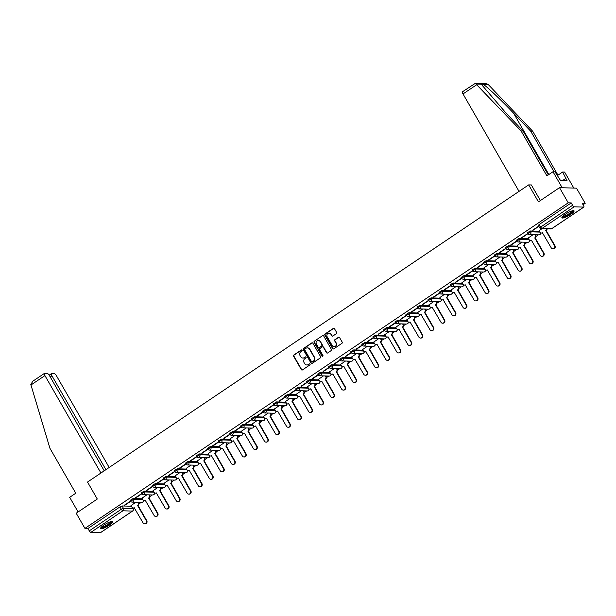 <?xml version="1.0" encoding="UTF-8"?>
<svg xmlns="http://www.w3.org/2000/svg" width="616" height="616" viewBox="0 0 616 616"><rect width="100%" height="100%" fill="white"/><g stroke="black" fill="none" stroke-linecap="round" stroke-linejoin="round"><path stroke-width="0.92" d="M302.033 350.204A0.616 0.57 -88.3 0 0 301.247 350.011L293.87 354.978A0.885 0.816 -88.3 0 0 293.601 356.194L301.34 369.646A0.885 0.816 -88.3 0 0 302.464 369.923L309.84 364.957A0.616 0.57 -88.3 0 0 309.555 363.817A0.616 0.57 -88.3 0 0 309.24 363.91L308.285 364.556A2.818 2.61 -88.3 0 1 304.689 363.656L304.042 362.539A2.818 2.61 -88.3 0 1 304.889 358.651L305.844 358.004A0.616 0.57 -88.3 0 0 305.559 356.864A0.616 0.57 -88.3 0 0 305.243 356.957L304.289 357.603A2.818 2.61 -88.3 0 1 300.693 356.71L300.046 355.586A2.818 2.61 -88.3 0 1 300.893 351.697L301.848 351.058A0.616 0.57 -88.3 0 0 302.033 350.204M301.732 349.95A0.616 0.57 -88.3 0 0 301.586 350.019L294.209 354.985A0.885 0.816 -88.3 0 0 293.947 356.202L301.678 369.654A0.885 0.816 -88.3 0 0 302.179 370.047M309.725 363.848A0.616 0.57 -88.3 0 0 309.579 363.925L308.285 364.556M305.728 356.903A0.616 0.57 -88.3 0 0 305.582 356.972L304.289 357.603M103.965 525.063A7.007 1.463 150.1 0 0 100.531 528.628A7.007 1.463 150.1 0 0 109.255 525.217A7.007 1.463 150.1 0 0 112.682 521.644A7.007 1.463 150.1 0 0 103.965 525.063M565.342 214.26A7.007 1.463 150.1 0 0 561.915 217.833A7.007 1.463 150.1 0 0 570.639 214.414A7.007 1.463 150.1 0 0 574.066 210.849A7.007 1.463 150.1 0 0 565.342 214.26M336.367 333.664A0.885 0.816 -88.3 0 0 336.629 332.447L334.457 328.675A0.885 0.816 -88.3 0 0 333.333 328.39L325.14 333.911A0.885 0.816 -88.3 0 0 324.878 335.127L332.617 348.579A0.885 0.816 -88.3 0 0 333.741 348.864L341.926 343.343A0.885 0.816 -88.3 0 0 342.196 342.126L339.57 337.568A0.885 0.816 -88.3 0 0 338.446 337.291L334.942 339.647A0.885 0.816 -88.3 0 0 334.68 340.864L335.982 343.127A2.356 2.187 -88.3 0 1 334.049 346.731A2.356 2.187 -88.3 0 1 332.263 345.63L327.173 336.767A2.356 2.187 -88.3 0 1 329.098 333.164A2.356 2.187 -88.3 0 1 330.884 334.265L331.731 335.743A0.885 0.816 -88.3 0 0 332.856 336.028L336.367 333.664M84.931 528.389L76.215 513.228L97.29 499.037L87.526 482.051L528.682 184.877L538.446 201.863L559.52 187.664L568.237 202.818L84.931 528.389L87.934 528.474L89.289 530.838L121.329 509.255L123.423 508.323L133.164 508.662L132.709 507.877M312.866 343.212A0.885 0.816 -88.3 0 0 311.742 342.935L303.549 348.456A0.885 0.816 -88.3 0 0 303.288 349.665L311.026 363.124A0.885 0.816 -88.3 0 0 312.15 363.401L320.343 357.888A0.885 0.816 -88.3 0 0 320.605 356.672L312.866 343.212M314.345 341.179L322.538 335.666A0.885 0.816 -88.3 0 1 323.662 335.943L331.4 349.403A0.885 0.816 -88.3 0 1 331.139 350.612L327.627 352.976A0.885 0.816 -88.3 0 1 326.503 352.699L323.369 347.239A0.885 0.816 -88.3 0 0 322.245 346.962L319.92 348.525A0.885 0.816 -88.3 0 0 319.65 349.742L322.923 355.424A0.616 0.57 -88.3 0 1 322.414 356.364A0.616 0.57 -88.3 0 1 321.952 356.079L314.083 342.396A0.885 0.816 -88.3 0 1 314.345 341.179L322.538 335.666M559.52 187.664L576.484 188.165L585.2 203.319L583.075 204.758M138.893 503.965L141.241 502.387M143.551 500.831L143.998 500.523M149.927 496.535L152.268 494.956M154.578 493.401L155.032 493.093M160.961 489.104L163.302 487.525M165.612 485.97L166.066 485.662M171.987 481.673L174.336 480.095M176.646 478.54L177.1 478.232M183.021 474.243L185.37 472.657M187.68 471.101L188.126 470.801M194.055 466.805L196.396 465.226M198.706 463.671L199.16 463.371M205.09 459.374L207.43 457.796M209.74 456.24L210.195 455.932M216.124 451.944L218.464 450.365M220.774 448.81L221.229 448.502M227.15 444.513L229.499 442.935M231.809 441.379L232.263 441.071M238.184 437.083L240.533 435.504M242.843 433.949L243.289 433.641M249.218 429.652L251.559 428.074M253.869 426.511L254.323 426.21M260.252 422.214L262.593 420.636M264.903 419.08L265.357 418.78M271.279 414.784L273.627 413.205M275.937 411.65L276.392 411.349M282.313 407.353L284.661 405.775M286.971 404.219L287.426 403.911M293.347 399.923L295.695 398.344M297.998 396.789L298.452 396.481M304.381 392.492L306.722 390.914M309.032 389.358L309.486 389.05M315.415 385.062L317.756 383.483M320.066 381.92L320.52 381.62M326.442 377.623L328.79 376.045M331.1 374.49L331.554 374.189M337.476 370.193L339.824 368.614M342.134 367.059L342.581 366.759M348.51 362.762L350.851 361.184M353.161 359.629L353.615 359.32M359.544 355.332L361.885 353.753M364.195 352.198L364.649 351.89M370.57 347.901L372.919 346.323M375.229 344.767L375.683 344.46M381.604 340.471L383.953 338.892M386.263 337.337L386.717 337.029M392.638 333.04L394.987 331.454M397.289 329.899L397.743 329.599M403.673 325.602L406.013 324.024M408.323 322.468L408.778 322.168M414.707 318.172L417.047 316.593M419.357 315.038L419.812 314.73M425.733 310.741L428.082 309.163M430.392 307.607L430.846 307.299M436.767 303.311L439.116 301.732M441.426 300.177L441.872 299.869M447.801 295.88L450.142 294.302M452.452 292.746L452.906 292.438M458.835 288.45L461.176 286.863M463.486 285.308L463.94 285.008M469.862 281.012L472.21 279.433M474.52 277.878L474.975 277.577M480.896 273.581L483.244 272.002M485.554 270.447L486.009 270.139M491.93 266.15L494.278 264.572M496.581 263.017L497.035 262.709M502.964 258.72L505.305 257.142M507.615 255.586L508.069 255.278M513.998 251.29L516.339 249.711M518.649 248.156L519.103 247.848M525.024 243.859L527.373 242.273M529.683 240.717L530.137 240.417M536.059 236.421L538.407 234.842M540.717 233.287L541.164 232.987M568.237 202.818L571.24 202.91L572.595 205.267A1.794 0.562 56 0 0 574.15 206.814L583.752 207.099A1.794 0.562 56 0 0 583.883 207.061A1.794 0.562 56 0 0 583.552 205.59L582.197 203.234L585.2 203.319M87.934 528.474L119.974 506.899L122.06 505.959L131.385 506.237M100.654 532.524A1.794 0.562 -124 0 1 100.577 532.632A1.794 0.562 -124 0 1 100.447 532.663L90.845 532.378A1.794 0.562 -124 0 1 89.289 530.838M130.53 501.093L124.494 505.135M141.565 493.662L135.528 497.705M146.924 494.794L142.042 498.152M152.599 486.224L146.562 490.274M157.958 487.364L153.068 490.721M163.633 478.794L157.596 482.836M168.992 479.933L164.102 483.283M174.667 471.363L168.63 475.406M180.026 472.503L175.136 475.852M185.693 463.933L179.656 467.975M191.06 465.072L186.171 468.422M196.727 456.502L190.691 460.545M202.087 457.642L197.197 460.991M207.761 449.072L201.725 453.114M213.121 450.204L208.231 453.561M218.795 441.633L212.759 445.684M224.155 442.773L219.265 446.13M229.822 434.203L223.793 438.245M235.189 435.343L230.299 438.692M240.856 426.773L234.819 430.815M246.215 427.912L241.333 431.262M251.89 419.342L245.853 423.385M257.249 420.482L252.36 423.831M262.924 411.912L256.887 415.954M268.283 413.051L263.394 416.401M273.958 404.481L267.921 408.523M279.317 405.613L274.428 408.97M284.985 397.043L278.948 401.093M290.352 398.182L285.462 401.54M296.019 389.612L289.982 393.655M301.378 390.752L296.488 394.101M307.053 382.182L301.016 386.224M312.412 383.321L307.523 386.671M318.087 374.751L312.05 378.794M323.446 375.891L318.557 379.24M329.113 367.321L323.084 371.363M334.48 368.46L329.591 371.81M340.147 359.89L334.111 363.933M345.507 361.022L340.625 364.379M351.182 352.452L345.145 356.502M356.541 353.592L351.651 356.949M362.216 345.022L356.179 349.064M367.575 346.161L362.685 349.511M373.25 337.591L367.213 341.634M378.609 338.731L373.72 342.08M384.276 330.161L378.239 334.203M389.643 331.3L384.754 334.65M395.31 322.73L389.274 326.773M400.67 323.87L395.788 327.219M406.344 315.3L400.308 319.342M411.704 316.439L406.814 319.789M417.378 307.861L411.342 311.912M422.738 309.001L417.848 312.358M428.405 300.431L422.376 304.473M433.772 301.57L428.882 304.92M439.439 293L433.402 297.043M444.798 294.14L439.916 297.49M450.473 285.57L444.436 289.612M455.832 286.71L450.943 290.059M461.507 278.139L455.47 282.182M466.866 279.279L461.977 282.629M472.541 270.709L466.505 274.751M477.9 271.849L473.011 275.198M483.568 263.278L477.531 267.321M488.935 264.41L484.045 267.767M494.602 255.84L488.565 259.89M499.961 256.98L495.079 260.337M505.636 248.41L499.599 252.452M510.995 249.549L506.106 252.899M516.67 240.979L510.633 245.022M522.029 242.119L517.14 245.468M527.696 233.549L521.667 237.591M533.063 234.688L528.174 238.038M538.731 226.118L532.694 230.161M541.965 228.69L539.208 230.607M527.912 233.734L527.288 232.833L530.26 230.985L539.585 231.262M516.886 241.164L516.262 240.271L519.234 238.423L528.551 238.692M505.852 248.595L505.228 247.701L508.2 245.853L517.517 246.13M494.817 256.025L494.194 255.132L497.166 253.284L506.483 253.561M483.783 263.455L483.16 262.562L486.132 260.714L495.457 260.991M472.757 270.886L472.125 269.993L475.098 268.145L484.422 268.422M461.723 278.324L461.099 277.423L464.071 275.575L473.388 275.853M450.689 285.755L450.065 284.861L453.037 283.014L462.354 283.283M439.655 293.185L439.031 292.292L442.003 290.444L451.328 290.721M428.62 300.616L427.997 299.723L430.969 297.875L440.294 298.152M417.594 308.046L416.97 307.153L419.935 305.305L429.26 305.582M406.56 315.477L405.936 314.584L408.908 312.736L418.226 313.013M395.526 322.915L394.902 322.014L397.874 320.166L407.191 320.443M384.492 330.345L383.868 329.452L386.84 327.604L396.165 327.874M373.465 337.776L372.834 336.883L375.806 335.035L385.131 335.312M362.431 345.206L361.808 344.313L364.78 342.465L374.097 342.742M351.397 352.637L350.774 351.744L353.746 349.896L363.063 350.173M340.363 360.067L339.739 359.174L342.712 357.326L352.036 357.603M329.329 367.506L328.705 366.605L331.678 364.757L341.002 365.034M318.303 374.936L317.679 374.043L320.643 372.187L329.968 372.464M307.269 382.367L306.645 381.473L309.617 379.625L318.934 379.903M296.234 389.797L295.611 388.904L298.583 387.056L307.9 387.333M285.2 397.228L284.577 396.334L287.549 394.486L296.874 394.764M274.174 404.658L273.543 403.765L276.515 401.917L285.839 402.194M263.14 412.096L262.516 411.195L265.488 409.347L274.805 409.625M252.106 419.527L251.482 418.626L254.454 416.778L263.771 417.055M241.072 426.957L240.448 426.064L243.42 424.216L252.737 424.486M230.037 434.388L229.414 433.495L232.386 431.647L241.711 431.924M219.011 441.818L218.38 440.925L221.352 439.077L230.677 439.354M207.977 449.249L207.353 448.356L210.325 446.508L219.643 446.785M196.943 456.687L196.319 455.786L199.291 453.938L208.608 454.215M185.909 464.118L185.285 463.217L188.257 461.369L197.582 461.646M174.882 471.548L174.251 470.655L177.223 468.807L186.548 469.076M163.848 478.978L163.225 478.085L166.197 476.237L175.514 476.515M152.814 486.409L152.191 485.516L155.163 483.668L164.48 483.945M141.78 493.84L141.156 492.946L144.129 491.098L153.446 491.375M130.746 501.27L130.122 500.377L133.095 498.529L142.419 498.806M528.682 184.877L531.446 184.962M135.897 502.233L131.008 505.582M124.648 505.39L130.677 501.332M571.24 202.91L539.2 224.486L538.322 225.402L539.678 227.766L572.595 205.267M135.682 497.959L141.711 493.901M146.708 490.528L152.745 486.463M157.742 483.098L163.771 479.032M168.776 475.668L174.805 471.602M179.81 468.237L185.839 464.171M190.837 460.799L196.874 456.741M201.871 453.368L207.9 449.31M212.905 445.938L218.934 441.872M223.939 438.507L229.968 434.442M234.973 431.077L241.002 427.011M246 423.646L252.036 419.581M257.034 416.208L263.063 412.15M268.068 408.778L274.097 404.72M279.102 401.347L285.131 397.282M290.128 393.917L296.165 389.851M301.162 386.486L307.192 382.421M312.197 379.056L318.226 374.99M323.231 371.617L329.26 367.56M334.265 364.187L340.294 360.129M345.291 356.756L351.328 352.699M356.325 349.326L362.354 345.26M367.359 341.895L373.388 337.83M378.393 334.465L384.423 330.399M389.42 327.027L395.457 322.969M400.454 319.596L406.483 315.538M411.488 312.166L417.517 308.108M422.522 304.735L428.551 300.67M433.556 297.305L439.585 293.239M444.583 289.874L450.619 285.809M455.617 282.444L461.646 278.378M466.651 275.005L472.68 270.948M477.685 267.575L483.714 263.517M488.711 260.145L494.748 256.079M499.745 252.714L505.775 248.648M510.78 245.284L516.809 241.218M521.814 237.853L527.843 233.787M532.848 230.415L538.869 226.357M302.995 358.027A2.818 2.61 -88.3 0 0 304.627 357.611M306.999 364.98A2.818 2.61 -88.3 0 0 308.624 364.564M312.366 342.827A0.885 0.816 -88.3 0 0 312.081 342.943L303.888 348.464A0.885 0.816 -88.3 0 0 303.626 349.68L311.365 363.132A0.885 0.816 -88.3 0 0 311.865 363.525M304.92 348.987A0.616 0.57 -88.3 0 0 304.735 349.834L311.527 361.646A0.616 0.57 -88.3 0 0 312.312 361.846L313.321 361.168A2.818 2.61 -88.3 0 0 314.16 357.28L309.525 349.203A2.818 2.61 -88.3 0 0 305.921 348.31L304.92 348.987M312.166 361.915A0.616 0.57 -88.3 0 0 312.651 361.854L312.312 361.846M307.553 347.894A2.818 2.61 -88.3 0 1 309.863 349.21L314.507 357.288A2.818 2.61 -88.3 0 1 313.66 361.176L312.651 361.854M322.869 346.846A0.885 0.816 -88.3 0 1 323.708 347.247L326.842 352.706A0.885 0.816 -88.3 0 0 327.342 353.099M314.684 341.195A0.885 0.816 -88.3 0 0 314.422 342.404L322.291 356.087A0.616 0.57 -88.3 0 0 322.584 356.341M320.112 341.58A2.356 2.187 -88.3 0 0 316.362 341.657A2.356 2.187 -88.3 0 0 316.401 344.082L318.195 347.201A0.885 0.816 -88.3 0 0 319.319 347.478L321.644 345.915A0.885 0.816 -88.3 0 0 321.906 344.698L320.451 341.587A2.356 2.187 -88.3 0 0 318.495 340.479M319.034 347.601A0.885 0.816 -88.3 0 0 319.658 347.486L319.319 347.478M320.451 341.587L322.245 344.706A0.885 0.816 -88.3 0 1 321.983 345.923L319.658 347.486M329.267 333.171A2.356 2.187 -88.3 0 1 331.223 334.28L332.07 335.751A0.885 0.816 -88.3 0 0 332.571 336.144M334.219 346.731A2.356 2.187 -88.3 0 0 336.321 343.135L335.982 343.127M339.07 337.175A0.885 0.816 -88.3 0 0 338.785 337.298L335.281 339.662A0.885 0.816 -88.3 0 0 335.019 340.871L336.321 343.135M333.957 328.282A0.885 0.816 -88.3 0 0 333.672 328.405L325.479 333.918A0.885 0.816 -88.3 0 0 325.217 335.135L332.956 348.594A0.885 0.816 -88.3 0 0 333.456 348.979M138.284 502.302L138.646 502.925A1.794 1.663 91.7 0 1 138.107 505.405L137.668 505.39A1.794 1.663 -88.3 0 0 138.207 502.918L137.845 502.286M130.985 505.536L131.909 507.153A1.794 1.663 -88.3 0 0 134.203 507.723L143.066 522.884A2.064 1.91 -88.3 0 0 146.346 522.815A2.064 1.91 -88.3 0 0 146.315 520.697L137.561 505.459M137.999 505.474L146.762 520.705A2.064 1.91 91.7 0 1 145.076 523.87L144.629 523.854M134.427 507.861A1.794 1.663 91.7 0 1 133.71 508.007L133.272 508M149.318 494.871L149.68 495.495A1.794 1.663 91.7 0 1 149.141 497.974L148.702 497.959A1.794 1.663 -88.3 0 0 149.241 495.48L148.88 494.856M142.011 498.105L142.943 499.722A1.794 1.663 -88.3 0 0 145.237 500.292L154.1 515.453A2.064 1.91 -88.3 0 0 157.38 515.384A2.064 1.91 -88.3 0 0 157.35 513.259L148.595 498.028M149.034 498.044L157.796 513.274A2.064 1.91 91.7 0 1 156.102 516.439L155.663 516.424M145.461 500.431A1.794 1.663 91.7 0 1 144.745 500.577L144.306 500.569M160.352 487.433L160.714 488.065A1.794 1.663 91.7 0 1 160.175 490.544L159.729 490.528A1.794 1.663 -88.3 0 0 160.268 488.049L159.906 487.425M153.045 490.675L153.977 492.292A1.794 1.663 -88.3 0 0 156.264 492.862L165.134 508.023A2.064 1.91 -88.3 0 0 168.414 507.954A2.064 1.91 -88.3 0 0 168.384 505.828L159.629 490.598M160.068 490.613L168.822 505.844A2.064 1.91 91.7 0 1 167.136 509.001L166.697 508.993M156.495 493A1.794 1.663 91.7 0 1 155.779 493.147L155.34 493.131M104.212 470.817L49.534 375.729A2.695 0.847 56 0 0 47.201 373.411L44.622 373.335A2.695 0.847 56 0 0 44.429 373.388A2.695 0.847 56 0 0 44.922 375.591L30.962 385L30.8 384.369L32.848 381.273M30.962 385L49.927 448.286L75.768 493.224L69.685 497.32L78.101 511.958M109.186 467.459L56.557 375.937A2.695 0.847 56 0 0 54.223 373.619L51.644 373.542A2.695 0.847 56 0 0 51.451 373.596A2.695 0.847 56 0 0 51.944 375.798L50.235 376.954M105.914 469.662L51.944 375.798M100.939 473.019L44.922 375.591M554.038 171.779L530.707 131.2L532.709 131.262L488.149 84.423L486.055 83.653L475.329 83.337L521.067 130.915L523.069 130.977L548.325 174.89M530.707 131.2L513.575 113.182C501.516 100.393 486.347 86.009 483.098 84.276L481.62 84.23L482.089 85.224L505.944 112.959L523.069 130.977M521.067 130.915L546.908 175.845L552.991 171.749L554.993 171.81L560.529 180.511L567.074 180.704L562.624 172.033L557.218 175.683M562.624 172.033L564.626 172.095L573.819 188.088L562.185 187.741L552.991 171.749M532.709 131.262L557.957 175.175M519.042 191.376L463.016 93.948A2.695 0.847 -124 0 1 462.531 91.746L475.329 83.337M540.401 200.539L531.346 184.954M565.758 178.417L562.57 180.565M111.496 521.482A6.068 1.27 -29.9 0 1 107.8 525.078A6.068 1.27 -29.9 0 1 101.486 527.743A6.068 1.27 -29.9 0 1 100.986 527.519M101.386 527.096A5.613 1.17 150.1 0 0 101.617 527.127A5.613 1.17 150.1 0 0 106.93 524.986A5.613 1.17 150.1 0 0 110.926 521.606M100.547 528.197A6.961 1.455 150.1 0 0 100.778 528.22A6.961 1.455 150.1 0 0 107.276 525.617A6.961 1.455 150.1 0 0 112.297 521.436M572.88 210.68A6.068 1.27 -29.9 0 1 569.184 214.283A6.068 1.27 -29.9 0 1 562.862 216.947A6.068 1.27 -29.9 0 1 562.37 216.724M562.77 216.293A5.613 1.17 150.1 0 0 563.001 216.324A5.613 1.17 150.1 0 0 568.314 214.191A5.613 1.17 150.1 0 0 572.31 210.811M561.931 217.394A6.961 1.455 150.1 0 0 562.162 217.425A6.961 1.455 150.1 0 0 568.66 214.822A6.961 1.455 150.1 0 0 573.681 210.641M171.379 480.003L171.741 480.634A1.794 1.663 91.7 0 1 171.202 483.106L170.763 483.098A1.794 1.663 -88.3 0 0 171.302 480.619L170.94 479.995M164.079 483.244L165.011 484.861A1.794 1.663 -88.3 0 0 167.298 485.431L176.161 500.592A2.064 1.91 -88.3 0 0 179.449 500.523A2.064 1.91 -88.3 0 0 179.418 498.398L170.655 483.167M171.102 483.183L179.857 498.413A2.064 1.91 91.7 0 1 178.17 501.57L177.731 501.563M167.521 485.562A1.794 1.663 91.7 0 1 166.813 485.716L166.366 485.701M182.413 472.572L182.775 473.203A1.794 1.663 91.7 0 1 182.236 475.675L181.797 475.668A1.794 1.663 -88.3 0 0 182.336 473.188L181.974 472.557M175.113 475.814L176.037 477.431A1.794 1.663 -88.3 0 0 178.332 478.001L187.195 493.154A2.064 1.91 -88.3 0 0 190.475 493.085A2.064 1.91 -88.3 0 0 190.452 490.967L181.689 475.737M182.128 475.745L190.891 490.983A2.064 1.91 91.7 0 1 189.204 494.14L188.758 494.124M178.555 478.132A1.794 1.663 91.7 0 1 177.847 478.286L177.4 478.27M193.447 465.142L193.809 465.765A1.794 1.663 91.7 0 1 193.27 468.245L192.831 468.229A1.794 1.663 -88.3 0 0 193.37 465.758L193.008 465.126M186.148 468.383L187.071 469.993A1.794 1.663 -88.3 0 0 189.366 470.57L198.229 485.724A2.064 1.91 -88.3 0 0 201.509 485.654A2.064 1.91 -88.3 0 0 201.478 483.537L192.723 468.306M193.162 468.314L201.925 483.545A2.064 1.91 91.7 0 1 200.231 486.709L199.792 486.694M189.589 470.701A1.794 1.663 91.7 0 1 188.873 470.855L188.434 470.84M204.481 457.711L204.843 458.335A1.794 1.663 91.7 0 1 204.304 460.814L203.858 460.799A1.794 1.663 -88.3 0 0 204.397 458.327L204.042 457.696M197.174 460.945L198.106 462.562A1.794 1.663 -88.3 0 0 200.393 463.132L209.263 478.293A2.064 1.91 -88.3 0 0 212.543 478.224A2.064 1.91 -88.3 0 0 212.512 476.106L203.757 460.868M204.196 460.883L212.951 476.114A2.064 1.91 91.7 0 1 211.265 479.279L210.826 479.263M200.624 463.27A1.794 1.663 91.7 0 1 199.907 463.417L199.469 463.409M215.515 450.281L215.87 450.904A1.794 1.663 91.7 0 1 215.338 453.384L214.892 453.368A1.794 1.663 -88.3 0 0 215.431 450.889L215.069 450.265M208.208 453.515L209.14 455.132A1.794 1.663 -88.3 0 0 211.427 455.701L220.289 470.863A2.064 1.91 -88.3 0 0 223.577 470.793A2.064 1.91 -88.3 0 0 223.546 468.668L214.784 453.438M215.23 453.453L223.985 468.684A2.064 1.91 91.7 0 1 222.299 471.848L221.86 471.833M211.65 455.84A1.794 1.663 91.7 0 1 210.941 455.986L210.503 455.979M226.542 442.842L226.904 443.474A1.794 1.663 91.7 0 1 226.365 445.953L225.926 445.938A1.794 1.663 -88.3 0 0 226.465 443.458L226.103 442.835M219.242 446.084L220.174 447.701A1.794 1.663 -88.3 0 0 222.461 448.271L231.323 463.432A2.064 1.91 -88.3 0 0 234.611 463.363A2.064 1.91 -88.3 0 0 234.581 461.238L225.818 446.007M226.265 446.023L235.019 461.253A2.064 1.91 91.7 0 1 233.333 464.41L232.894 464.402M222.684 448.41A1.794 1.663 91.7 0 1 221.976 448.556L221.529 448.54M237.576 435.412L237.938 436.043A1.794 1.663 91.7 0 1 237.399 438.515L236.96 438.507A1.794 1.663 -88.3 0 0 237.499 436.028L237.137 435.404M230.276 438.654L231.2 440.271A1.794 1.663 -88.3 0 0 233.495 440.84L242.358 456.002A2.064 1.91 -88.3 0 0 245.638 455.932A2.064 1.91 -88.3 0 0 245.607 453.807L236.852 438.577M237.291 438.592L246.054 453.823A2.064 1.91 91.7 0 1 244.367 456.98L243.921 456.972M233.718 440.971A1.794 1.663 91.7 0 1 233.002 441.125L232.563 441.11M248.61 427.981L248.972 428.613A1.794 1.663 91.7 0 1 248.433 431.085L247.994 431.077A1.794 1.663 -88.3 0 0 248.533 428.597L248.171 427.966M241.303 431.223L242.234 432.84A1.794 1.663 -88.3 0 0 244.529 433.41L253.392 448.563A2.064 1.91 -88.3 0 0 256.672 448.494A2.064 1.91 -88.3 0 0 256.641 446.377L247.886 431.146M248.325 431.162L257.088 446.392A2.064 1.91 91.7 0 1 255.394 449.549L254.955 449.534M244.752 433.541A1.794 1.663 91.7 0 1 244.036 433.695L243.597 433.679M259.644 420.551L260.006 421.182A1.794 1.663 91.7 0 1 259.467 423.654L259.02 423.639A1.794 1.663 -88.3 0 0 259.559 421.167L259.197 420.536M252.337 423.793L253.268 425.402A1.794 1.663 -88.3 0 0 255.555 425.979L264.426 441.133A2.064 1.91 -88.3 0 0 267.706 441.064A2.064 1.91 -88.3 0 0 267.675 438.946L258.92 423.716M259.359 423.723L268.114 438.954A2.064 1.91 91.7 0 1 266.428 442.119L265.989 442.103M255.786 426.11A1.794 1.663 91.7 0 1 255.07 426.264L254.631 426.249M270.678 413.12L271.032 413.744A1.794 1.663 91.7 0 1 270.493 416.224L270.054 416.208A1.794 1.663 -88.3 0 0 270.593 413.736L270.231 413.105M263.371 416.354L264.303 417.971A1.794 1.663 -88.3 0 0 266.589 418.541L275.452 433.702A2.064 1.91 -88.3 0 0 278.74 433.633A2.064 1.91 -88.3 0 0 278.709 431.516L269.947 416.277M270.393 416.293L279.148 431.523A2.064 1.91 91.7 0 1 277.462 434.688L277.023 434.673M266.813 418.68A1.794 1.663 91.7 0 1 266.104 418.826L265.658 418.818M281.704 405.69L282.066 406.314A1.794 1.663 91.7 0 1 281.527 408.793L281.089 408.778A1.794 1.663 -88.3 0 0 281.627 406.306L281.266 405.675M274.405 408.924L275.329 410.541A1.794 1.663 -88.3 0 0 277.624 411.111L286.486 426.272A2.064 1.91 -88.3 0 0 289.766 426.203A2.064 1.91 -88.3 0 0 289.743 424.077L280.981 408.847M281.42 408.862L290.182 424.093A2.064 1.91 91.7 0 1 288.496 427.258L288.049 427.242M277.847 411.249A1.794 1.663 91.7 0 1 277.138 411.396L276.692 411.388M292.739 398.252L293.101 398.883A1.794 1.663 91.7 0 1 292.562 401.363L292.123 401.347A1.794 1.663 -88.3 0 0 292.662 398.868L292.3 398.244M285.439 401.493L286.363 403.11A1.794 1.663 -88.3 0 0 288.658 403.68L297.52 418.842A2.064 1.91 -88.3 0 0 300.8 418.772A2.064 1.91 -88.3 0 0 300.77 416.647L292.015 401.416M292.454 401.432L301.216 416.662A2.064 1.91 91.7 0 1 299.522 419.819L299.083 419.812M288.881 403.819A1.794 1.663 91.7 0 1 288.165 403.965L287.726 403.95M303.773 390.821L304.135 391.453A1.794 1.663 91.7 0 1 303.596 393.924L303.157 393.917A1.794 1.663 -88.3 0 0 303.688 391.437L303.334 390.814M296.465 394.063L297.397 395.68A1.794 1.663 -88.3 0 0 299.684 396.25L308.554 411.411A2.064 1.91 -88.3 0 0 311.835 411.342A2.064 1.91 -88.3 0 0 311.804 409.217L303.049 393.986M303.488 394.001L312.243 409.232A2.064 1.91 91.7 0 1 310.556 412.389L310.118 412.381M299.915 396.388A1.794 1.663 91.7 0 1 299.199 396.535L298.76 396.519M314.807 383.391L315.169 384.022A1.794 1.663 91.7 0 1 314.63 386.494L314.183 386.486A1.794 1.663 -88.3 0 0 314.722 384.007L314.36 383.375M307.5 386.632L308.431 388.249A1.794 1.663 -88.3 0 0 310.718 388.819L319.581 403.981A2.064 1.91 -88.3 0 0 322.869 403.903A2.064 1.91 -88.3 0 0 322.838 401.786L314.083 386.555M314.522 386.571L323.277 401.801A2.064 1.91 91.7 0 1 321.59 404.958L321.152 404.943M310.949 388.95A1.794 1.663 91.7 0 1 310.233 389.104L309.794 389.089M325.833 375.96L326.195 376.592A1.794 1.663 91.7 0 1 325.656 379.063L325.217 379.048A1.794 1.663 -88.3 0 0 325.756 376.576L325.394 375.945M318.534 379.202L319.465 380.811A1.794 1.663 -88.3 0 0 321.752 381.389L330.615 396.542A2.064 1.91 -88.3 0 0 333.903 396.473A2.064 1.91 -88.3 0 0 333.872 394.356L325.109 379.125M325.556 379.133L334.311 394.363A2.064 1.91 91.7 0 1 332.625 397.528L332.186 397.512M321.976 381.52A1.794 1.663 91.7 0 1 321.267 381.674L320.82 381.658M336.867 368.53L337.229 369.153A1.794 1.663 91.7 0 1 336.69 371.633L336.251 371.617A1.794 1.663 -88.3 0 0 336.79 369.146L336.428 368.514M329.568 371.764L330.492 373.381A1.794 1.663 -88.3 0 0 332.786 373.95L341.649 389.112A2.064 1.91 -88.3 0 0 344.929 389.043A2.064 1.91 -88.3 0 0 344.906 386.925L336.144 371.694M336.582 371.702L345.345 386.933A2.064 1.91 91.7 0 1 343.659 390.097L343.212 390.082M333.01 374.089A1.794 1.663 91.7 0 1 332.293 374.243L331.855 374.228M347.901 361.099L348.263 361.723A1.794 1.663 91.7 0 1 347.724 364.202L347.285 364.187A1.794 1.663 -88.3 0 0 347.824 361.715L347.463 361.084M340.594 364.333L341.526 365.95A1.794 1.663 -88.3 0 0 343.82 366.52L352.683 381.681A2.064 1.91 -88.3 0 0 355.963 381.612A2.064 1.91 -88.3 0 0 355.933 379.487L347.178 364.256M347.616 364.272L356.379 379.502A2.064 1.91 91.7 0 1 354.685 382.667L354.246 382.651M344.044 366.659A1.794 1.663 91.7 0 1 343.328 366.805L342.889 366.797M358.935 353.669L359.297 354.292A1.794 1.663 91.7 0 1 358.758 356.772L358.312 356.756A1.794 1.663 -88.3 0 0 358.851 354.277L358.489 353.653M351.628 356.903L352.56 358.52A1.794 1.663 -88.3 0 0 354.847 359.09L363.717 374.251A2.064 1.91 -88.3 0 0 366.997 374.182A2.064 1.91 -88.3 0 0 366.967 372.056L358.212 356.826M358.651 356.841L367.406 372.072A2.064 1.91 91.7 0 1 365.719 375.229L365.28 375.221M355.078 359.228A1.794 1.663 91.7 0 1 354.362 359.374L353.923 359.367M369.97 346.231L370.324 346.862A1.794 1.663 91.7 0 1 369.785 349.334L369.346 349.326A1.794 1.663 -88.3 0 0 369.885 346.846L369.523 346.223M362.662 349.472L363.594 351.089A1.794 1.663 -88.3 0 0 365.881 351.659L374.744 366.82A2.064 1.91 -88.3 0 0 378.031 366.751A2.064 1.91 -88.3 0 0 378.001 364.626L369.238 349.395M369.685 349.411L378.44 364.641A2.064 1.91 91.7 0 1 376.753 367.798L376.314 367.791M366.104 351.798A1.794 1.663 91.7 0 1 365.396 351.944L364.949 351.929M380.996 338.8L381.358 339.431A1.794 1.663 91.7 0 1 380.819 341.903L380.38 341.895A1.794 1.663 -88.3 0 0 380.919 339.416L380.557 338.792M373.696 342.042L374.62 343.659A1.794 1.663 -88.3 0 0 376.915 344.228L385.778 359.39A2.064 1.91 -88.3 0 0 389.058 359.313A2.064 1.91 -88.3 0 0 389.035 357.195L380.272 341.965M380.711 341.98L389.474 357.211A2.064 1.91 91.7 0 1 387.787 360.368L387.341 360.352M377.138 344.359A1.794 1.663 91.7 0 1 376.43 344.513L375.983 344.498M392.03 331.37L392.392 332.001A1.794 1.663 91.7 0 1 391.853 334.473L391.414 334.457A1.794 1.663 -88.3 0 0 391.953 331.986L391.591 331.354M384.731 334.611L385.655 336.228A1.794 1.663 -88.3 0 0 387.949 336.798L396.812 351.952A2.064 1.91 -88.3 0 0 400.092 351.882A2.064 1.91 -88.3 0 0 400.061 349.765L391.306 334.534M391.745 334.542L400.508 349.773A2.064 1.91 91.7 0 1 398.814 352.937L398.375 352.922M388.172 336.929A1.794 1.663 91.7 0 1 387.456 337.083L387.017 337.067M403.064 323.939L403.426 324.563A1.794 1.663 91.7 0 1 402.887 327.042L402.448 327.027A1.794 1.663 -88.3 0 0 402.98 324.555L402.625 323.924M395.757 327.173L396.689 328.79A1.794 1.663 -88.3 0 0 398.976 329.36L407.846 344.521A2.064 1.91 -88.3 0 0 411.126 344.452A2.064 1.91 -88.3 0 0 411.095 342.334L402.34 327.104M402.779 327.111L411.534 342.342A2.064 1.91 91.7 0 1 409.848 345.507L409.409 345.491M399.207 329.498A1.794 1.663 91.7 0 1 398.49 329.652L398.052 329.637M414.098 316.509L414.46 317.132A1.794 1.663 91.7 0 1 413.921 319.612L413.475 319.596A1.794 1.663 -88.3 0 0 414.014 317.125L413.652 316.493M406.791 319.743L407.723 321.36A1.794 1.663 -88.3 0 0 410.01 321.929L418.872 337.091A2.064 1.91 -88.3 0 0 422.16 337.021A2.064 1.91 -88.3 0 0 422.129 334.896L413.375 319.666M413.813 319.681L422.568 334.911A2.064 1.91 91.7 0 1 420.882 338.076L420.443 338.061M410.241 322.068A1.794 1.663 91.7 0 1 409.525 322.214L409.086 322.207M425.125 309.078L425.487 309.702A1.794 1.663 91.7 0 1 424.948 312.181L424.509 312.166A1.794 1.663 -88.3 0 0 425.048 309.686L424.686 309.063M417.825 312.312L418.757 313.929A1.794 1.663 -88.3 0 0 421.044 314.499L429.906 329.66A2.064 1.91 -88.3 0 0 433.194 329.591A2.064 1.91 -88.3 0 0 433.163 327.466L424.401 312.235M424.848 312.25L433.602 327.481A2.064 1.91 91.7 0 1 431.916 330.646L431.477 330.63M421.267 314.637A1.794 1.663 91.7 0 1 420.559 314.784L420.112 314.776M436.159 301.64L436.521 302.271A1.794 1.663 91.7 0 1 435.982 304.743L435.543 304.735A1.794 1.663 -88.3 0 0 436.082 302.256L435.72 301.632M428.859 304.882L429.783 306.499A1.794 1.663 -88.3 0 0 432.078 307.068L440.94 322.23A2.064 1.91 -88.3 0 0 444.221 322.16A2.064 1.91 -88.3 0 0 444.198 320.035L435.435 304.805M435.874 304.82L444.637 320.05A2.064 1.91 91.7 0 1 442.95 323.207L442.504 323.2M432.301 307.207A1.794 1.663 91.7 0 1 431.585 307.353L431.146 307.338M447.193 294.209L447.555 294.841A1.794 1.663 91.7 0 1 447.016 297.312L446.577 297.305A1.794 1.663 -88.3 0 0 447.116 294.825L446.754 294.202M439.886 297.451L440.817 299.068A1.794 1.663 -88.3 0 0 443.112 299.638L451.975 314.799A2.064 1.91 -88.3 0 0 455.255 314.73A2.064 1.91 -88.3 0 0 455.224 312.605L446.469 297.374M446.908 297.389L455.671 312.62A2.064 1.91 91.7 0 1 453.977 315.777L453.538 315.769M443.335 299.769A1.794 1.663 91.7 0 1 442.619 299.923L442.18 299.907M458.227 286.779L458.589 287.41A1.794 1.663 91.7 0 1 458.05 289.882L457.603 289.866A1.794 1.663 -88.3 0 0 458.142 287.395L457.78 286.763M450.92 290.02L451.851 291.637A1.794 1.663 -88.3 0 0 454.138 292.207L463.009 307.361A2.064 1.91 -88.3 0 0 466.289 307.292A2.064 1.91 -88.3 0 0 466.258 305.174L457.503 289.944M457.942 289.951L466.697 305.19A2.064 1.91 91.7 0 1 465.011 308.346L464.572 308.331M454.369 292.338A1.794 1.663 91.7 0 1 453.653 292.492L453.214 292.477M469.261 279.348L469.615 279.972A1.794 1.663 91.7 0 1 469.076 282.451L468.637 282.436A1.794 1.663 -88.3 0 0 469.176 279.964L468.815 279.333M461.954 282.582L462.885 284.199A1.794 1.663 -88.3 0 0 465.172 284.769L474.035 299.93A2.064 1.91 -88.3 0 0 477.323 299.861A2.064 1.91 -88.3 0 0 477.292 297.744L468.53 282.513M468.976 282.521L477.731 297.751A2.064 1.91 91.7 0 1 476.045 300.916L475.606 300.901M465.396 284.908A1.794 1.663 91.7 0 1 464.687 285.062L464.248 285.046M480.288 271.918L480.649 272.541A1.794 1.663 91.7 0 1 480.11 275.021L479.672 275.005A1.794 1.663 -88.3 0 0 480.21 272.534L479.849 271.902M472.988 275.152L473.92 276.769A1.794 1.663 -88.3 0 0 476.207 277.339L485.069 292.5A2.064 1.91 -88.3 0 0 488.357 292.431A2.064 1.91 -88.3 0 0 488.326 290.305L479.564 275.075M480.003 275.09L488.765 290.321A2.064 1.91 91.7 0 1 487.079 293.486L486.632 293.47M476.43 277.477A1.794 1.663 91.7 0 1 475.721 277.624L475.275 277.616M491.322 264.487L491.683 265.111A1.794 1.663 91.7 0 1 491.145 267.59L490.706 267.575A1.794 1.663 -88.3 0 0 491.245 265.096L490.883 264.472M484.022 267.721L484.946 269.338A1.794 1.663 -88.3 0 0 487.241 269.908L496.103 285.069A2.064 1.91 -88.3 0 0 499.383 285A2.064 1.91 -88.3 0 0 499.353 282.875L490.598 267.644M491.037 267.66L499.799 282.89A2.064 1.91 91.7 0 1 498.113 286.055L497.666 286.04M487.464 270.047A1.794 1.663 91.7 0 1 486.748 270.193L486.309 270.185M502.356 257.049L502.718 257.68A1.794 1.663 91.7 0 1 502.179 260.16L501.74 260.145A1.794 1.663 -88.3 0 0 502.271 257.665L501.917 257.041M495.048 260.291L495.98 261.908A1.794 1.663 -88.3 0 0 498.267 262.478L507.137 277.639A2.064 1.91 -88.3 0 0 510.418 277.57A2.064 1.91 -88.3 0 0 510.387 275.444L501.632 260.214M502.071 260.229L510.826 275.46A2.064 1.91 91.7 0 1 509.139 278.617L508.7 278.609M498.498 262.616A1.794 1.663 91.7 0 1 497.782 262.762L497.343 262.747M513.39 249.619L513.752 250.25A1.794 1.663 91.7 0 1 513.213 252.722L512.766 252.714A1.794 1.663 -88.3 0 0 513.305 250.235L512.943 249.611M506.083 252.86L507.014 254.477A1.794 1.663 -88.3 0 0 509.301 255.047L518.164 270.208A2.064 1.91 -88.3 0 0 521.452 270.139A2.064 1.91 -88.3 0 0 521.421 268.014L512.666 252.783M513.105 252.799L521.86 268.029A2.064 1.91 91.7 0 1 520.173 271.186L519.735 271.179M509.532 255.178A1.794 1.663 91.7 0 1 508.816 255.332L508.377 255.317M524.416 242.188L524.778 242.82A1.794 1.663 91.7 0 1 524.239 245.291L523.8 245.284A1.794 1.663 -88.3 0 0 524.339 242.804L523.977 242.173M517.117 245.43L518.048 247.047A1.794 1.663 -88.3 0 0 520.335 247.617L529.198 262.77A2.064 1.91 -88.3 0 0 532.486 262.701A2.064 1.91 -88.3 0 0 532.455 260.583L523.692 245.353M524.139 245.361L532.894 260.599A2.064 1.91 91.7 0 1 531.208 263.756L530.769 263.74M520.558 247.748A1.794 1.663 91.7 0 1 519.85 247.901L519.404 247.886M535.45 234.758L535.812 235.381A1.794 1.663 91.7 0 1 535.273 237.861L534.834 237.845A1.794 1.663 -88.3 0 0 535.373 235.374L535.011 234.742M528.151 237.999L529.075 239.609A1.794 1.663 -88.3 0 0 531.369 240.186L540.232 255.34A2.064 1.91 -88.3 0 0 543.512 255.27A2.064 1.91 -88.3 0 0 543.489 253.153L534.727 237.922M535.165 237.93L543.928 253.161A2.064 1.91 91.7 0 1 542.242 256.325L541.795 256.31M531.593 240.317A1.794 1.663 91.7 0 1 530.877 240.471L530.438 240.456M547.093 228.844A1.794 1.663 91.7 0 1 546.307 230.43L545.868 230.415A1.794 1.663 -88.3 0 0 546.654 228.829M539.177 230.561L540.109 232.178A1.794 1.663 -88.3 0 0 542.403 232.748L551.266 247.909A2.064 1.91 -88.3 0 0 554.546 247.84A2.064 1.91 -88.3 0 0 554.515 245.722L545.761 230.484M546.2 230.5L554.962 245.73A2.064 1.91 91.7 0 1 553.268 248.895L552.829 248.879M542.627 232.886A1.794 1.663 91.7 0 1 541.911 233.033L541.472 233.025M574.15 206.814L542.111 228.39L551.713 228.675L583.752 207.099M122.06 505.959L123.423 508.323A1.794 1.663 -88.3 0 1 122.884 510.803L90.845 532.378M132.555 507.8L133.025 508.608A1.794 1.663 -88.3 0 1 132.486 511.08L122.884 510.803A1.794 0.562 -124 0 1 121.329 509.255L119.974 506.899M100.447 532.663L132.486 511.08A1.794 0.562 56 0 0 132.609 511.049A1.794 0.562 56 0 0 132.702 510.91M530.26 230.985L530.746 231.824L540.063 232.101M519.234 238.423L519.712 239.254L529.036 239.532M508.2 245.853L508.677 246.693L518.002 246.962M497.166 253.284L497.651 254.123L506.968 254.4M486.132 260.714L486.617 261.554L495.934 261.831M475.098 268.145L475.583 268.984L484.9 269.261M464.071 275.575L464.549 276.415L473.873 276.692M453.037 283.014L453.515 283.845L462.839 284.122M442.003 290.444L442.488 291.276L451.805 291.553M430.969 297.875L431.454 298.714L440.771 298.991M419.935 305.305L420.42 306.144L429.745 306.421M408.908 312.736L409.386 313.575L418.711 313.852M397.874 320.166L398.352 321.005L407.677 321.283M386.84 327.604L387.325 328.436L396.642 328.713M375.806 335.035L376.291 335.866L385.608 336.144M364.78 342.465L365.257 343.305L374.582 343.574M353.746 349.896L354.223 350.735L363.548 351.012M342.712 357.326L343.197 358.166L352.514 358.443M331.678 364.757L332.163 365.596L341.48 365.873M320.643 372.187L321.129 373.026L330.453 373.304M309.617 379.625L310.094 380.457L319.419 380.734M298.583 387.056L299.06 387.895L308.385 388.165M287.549 394.486L288.034 395.326L297.351 395.603M276.515 401.917L277 402.756L286.317 403.033M265.488 409.347L265.966 410.187L275.29 410.464M254.454 416.778L254.932 417.617L264.256 417.894M243.42 424.216L243.905 425.048L253.222 425.325M232.386 431.647L232.871 432.486L242.188 432.755M221.352 439.077L221.837 439.916L231.154 440.194M210.325 446.508L210.803 447.347L220.128 447.624M199.291 453.938L199.769 454.777L209.094 455.055M188.257 461.369L188.742 462.208L198.059 462.485M177.223 468.807L177.708 469.638L187.025 469.916M166.197 476.237L166.674 477.077L175.999 477.346M155.163 483.668L155.64 484.507L164.965 484.784M144.129 491.098L144.614 491.938L153.931 492.215M133.095 498.529L133.58 499.368L142.897 499.645M130.607 501.216L133.58 499.368A1.794 1.663 91.7 0 1 132.109 502.117A1.794 1.794 0 0 1 130.607 501.216M143.397 500.238A1.794 1.663 91.7 0 1 142.643 502.132A1.794 1.663 -88.3 0 1 141.711 502.402A1.794 1.794 0 0 0 143.543 500.338M141.642 493.786L144.614 491.938A1.794 1.663 91.7 0 1 143.143 494.687A1.794 1.794 0 0 1 141.642 493.786M152.668 486.355L155.64 484.507A1.794 1.663 91.7 0 1 154.177 487.256A1.794 1.794 0 0 1 152.668 486.355M163.702 478.925L166.674 477.077A1.794 1.663 91.7 0 1 165.211 479.825A1.794 1.794 0 0 1 163.702 478.925M174.736 471.486L177.708 469.638A1.794 1.663 91.7 0 1 176.238 472.387A1.794 1.794 0 0 1 174.736 471.486M185.77 464.056L188.742 462.208A1.794 1.663 91.7 0 1 187.272 464.957A1.794 1.794 0 0 1 185.77 464.056M196.797 456.625L199.769 454.777A1.794 1.663 91.7 0 1 198.306 457.526A1.794 1.794 0 0 1 196.797 456.625M207.831 449.195L210.803 447.347A1.794 1.663 91.7 0 1 209.34 450.096A1.794 1.794 0 0 1 207.831 449.195M218.865 441.764L221.837 439.916A1.794 1.663 91.7 0 1 220.366 442.665A1.794 1.794 0 0 1 218.865 441.764M229.899 434.334L232.871 432.486A1.794 1.663 91.7 0 1 231.4 435.235A1.794 1.794 0 0 1 229.899 434.334M240.933 426.896L243.905 425.048A1.794 1.663 91.7 0 1 242.435 427.797A1.794 1.794 0 0 1 240.933 426.896M251.959 419.465L254.932 417.617A1.794 1.663 91.7 0 1 253.469 420.366A1.794 1.794 0 0 1 251.959 419.465M262.994 412.035L265.966 410.187A1.794 1.663 91.7 0 1 264.503 412.936A1.794 1.794 0 0 1 262.994 412.035M274.028 404.604L277 402.756A1.794 1.663 91.7 0 1 275.529 405.505A1.794 1.794 0 0 1 274.028 404.604M285.062 397.174L288.034 395.326A1.794 1.663 91.7 0 1 286.563 398.075A1.794 1.794 0 0 1 285.062 397.174M296.096 389.743L299.06 387.895A1.794 1.663 91.7 0 1 297.597 390.644A1.794 1.794 0 0 1 296.096 389.743M307.122 382.305L310.094 380.457A1.794 1.663 91.7 0 1 308.631 383.206A1.794 1.794 0 0 1 307.122 382.305M318.156 374.875L321.129 373.026A1.794 1.663 91.7 0 1 319.658 375.775A1.794 1.794 0 0 1 318.156 374.875M329.19 367.444L332.163 365.596A1.794 1.663 91.7 0 1 330.692 368.345A1.794 1.794 0 0 1 329.19 367.444M340.225 360.014L343.197 358.166A1.794 1.663 91.7 0 1 341.726 360.914A1.794 1.794 0 0 1 340.225 360.014M351.251 352.583L354.223 350.735A1.794 1.663 91.7 0 1 352.76 353.484A1.794 1.794 0 0 1 351.251 352.583M362.285 345.153L365.257 343.305A1.794 1.663 91.7 0 1 363.794 346.053A1.794 1.794 0 0 1 362.285 345.153M373.319 337.722L376.291 335.866A1.794 1.663 91.7 0 1 374.821 338.615A1.794 1.794 0 0 1 373.319 337.722M384.353 330.284L387.325 328.436A1.794 1.663 91.7 0 1 385.855 331.185A1.794 1.794 0 0 1 384.353 330.284M395.387 322.853L398.352 321.005A1.794 1.663 91.7 0 1 396.889 323.754A1.794 1.794 0 0 1 395.387 322.853M406.414 315.423L409.386 313.575A1.794 1.663 91.7 0 1 407.923 316.324A1.794 1.794 0 0 1 406.414 315.423M417.448 307.992L420.42 306.144A1.794 1.663 91.7 0 1 418.949 308.893A1.794 1.794 0 0 1 417.448 307.992M428.482 300.562L431.454 298.714A1.794 1.663 91.7 0 1 429.983 301.463A1.794 1.794 0 0 1 428.482 300.562M439.516 293.131L442.488 291.276A1.794 1.663 91.7 0 1 441.017 294.025A1.794 1.794 0 0 1 439.516 293.131M450.542 285.693L453.515 283.845A1.794 1.663 91.7 0 1 452.052 286.594A1.794 1.794 0 0 1 450.542 285.693M461.577 278.263L464.549 276.415A1.794 1.663 91.7 0 1 463.086 279.163A1.794 1.794 0 0 1 461.577 278.263M472.611 270.832L475.583 268.984A1.794 1.663 91.7 0 1 474.112 271.733A1.794 1.794 0 0 1 472.611 270.832M483.645 263.402L486.617 261.554A1.794 1.663 91.7 0 1 485.146 264.303A1.794 1.794 0 0 1 483.645 263.402M494.679 255.971L497.651 254.123A1.794 1.663 91.7 0 1 496.18 256.872A1.794 1.794 0 0 1 494.679 255.971M505.705 248.541L508.677 246.693A1.794 1.663 91.7 0 1 507.214 249.434A1.794 1.794 0 0 1 505.705 248.541M516.739 241.102L519.712 239.254A1.794 1.663 91.7 0 1 518.241 242.003A1.794 1.794 0 0 1 516.739 241.102M527.773 233.672L530.746 231.824A1.794 1.663 91.7 0 1 529.275 234.573A1.794 1.794 0 0 1 527.773 233.672M154.431 492.808A1.794 1.663 91.7 0 1 153.677 494.694A1.794 1.663 -88.3 0 1 152.745 494.971A1.794 1.794 0 0 0 154.578 492.908M165.458 485.377A1.794 1.663 91.7 0 1 164.703 487.264A1.794 1.663 -88.3 0 1 163.779 487.541A1.794 1.794 0 0 0 165.604 485.477M176.492 477.947A1.794 1.663 91.7 0 1 175.737 479.833A1.794 1.663 -88.3 0 1 174.805 480.103A1.794 1.794 0 0 0 176.638 478.047M187.526 470.516A1.794 1.663 91.7 0 1 186.771 472.403A1.794 1.663 -88.3 0 1 185.839 472.672A1.794 1.794 0 0 0 187.672 470.616M198.56 463.078A1.794 1.663 91.7 0 1 197.805 464.972A1.794 1.663 -88.3 0 1 196.874 465.242A1.794 1.794 0 0 0 198.706 463.178M209.586 455.648A1.794 1.663 91.7 0 1 208.832 457.542A1.794 1.663 -88.3 0 1 207.908 457.811A1.794 1.794 0 0 0 209.74 455.748M220.62 448.217A1.794 1.663 91.7 0 1 219.866 450.103A1.794 1.663 -88.3 0 1 218.942 450.381A1.794 1.794 0 0 0 220.767 448.317M231.655 440.787A1.794 1.663 91.7 0 1 230.9 442.673A1.794 1.663 -88.3 0 1 229.968 442.95A1.794 1.794 0 0 0 231.801 440.887M242.689 433.356A1.794 1.663 91.7 0 1 241.934 435.243A1.794 1.663 -88.3 0 1 241.002 435.512A1.794 1.794 0 0 0 242.835 433.456M253.723 425.925A1.794 1.663 91.7 0 1 252.968 427.812A1.794 1.663 -88.3 0 1 252.036 428.082A1.794 1.794 0 0 0 253.869 426.026M264.749 418.487A1.794 1.663 91.7 0 1 263.995 420.382A1.794 1.663 -88.3 0 1 263.07 420.651A1.794 1.794 0 0 0 264.895 418.587M275.783 411.057A1.794 1.663 91.7 0 1 275.029 412.951A1.794 1.663 -88.3 0 1 274.105 413.221A1.794 1.794 0 0 0 275.93 411.157M286.817 403.626A1.794 1.663 91.7 0 1 286.063 405.513A1.794 1.663 -88.3 0 1 285.131 405.79A1.794 1.794 0 0 0 286.964 403.726M297.851 396.196A1.794 1.663 91.7 0 1 297.097 398.082A1.794 1.663 -88.3 0 1 296.165 398.36A1.794 1.794 0 0 0 297.998 396.296M308.885 388.765A1.794 1.663 91.7 0 1 308.131 390.652A1.794 1.663 -88.3 0 1 307.199 390.929A1.794 1.794 0 0 0 309.032 388.865M319.912 381.335A1.794 1.663 91.7 0 1 319.157 383.221A1.794 1.663 -88.3 0 1 318.233 383.491A1.794 1.794 0 0 0 320.058 381.435M330.946 373.904A1.794 1.663 91.7 0 1 330.191 375.791A1.794 1.663 -88.3 0 1 329.26 376.06A1.794 1.794 0 0 0 331.092 373.997M341.98 366.466A1.794 1.663 91.7 0 1 341.226 368.36A1.794 1.663 -88.3 0 1 340.294 368.63A1.794 1.794 0 0 0 342.126 366.566M353.014 359.036A1.794 1.663 91.7 0 1 352.26 360.922A1.794 1.663 -88.3 0 1 351.328 361.199A1.794 1.794 0 0 0 353.161 359.136M364.041 351.605A1.794 1.663 91.7 0 1 363.286 353.492A1.794 1.663 -88.3 0 1 362.362 353.769A1.794 1.794 0 0 0 364.187 351.705M375.075 344.175A1.794 1.663 91.7 0 1 374.32 346.061A1.794 1.663 -88.3 0 1 373.396 346.338A1.794 1.794 0 0 0 375.221 344.275M386.109 336.744A1.794 1.663 91.7 0 1 385.354 338.631A1.794 1.663 -88.3 0 1 384.423 338.9A1.794 1.794 0 0 0 386.255 336.844M397.143 329.314A1.794 1.663 91.7 0 1 396.388 331.2A1.794 1.663 -88.3 0 1 395.457 331.47A1.794 1.794 0 0 0 397.289 329.406M408.177 321.875A1.794 1.663 91.7 0 1 407.422 323.77A1.794 1.663 -88.3 0 1 406.491 324.039A1.794 1.794 0 0 0 408.323 321.976M419.203 314.445A1.794 1.663 91.7 0 1 418.449 316.331A1.794 1.663 -88.3 0 1 417.525 316.609A1.794 1.794 0 0 0 419.35 314.545M430.238 307.014A1.794 1.663 91.7 0 1 429.483 308.901A1.794 1.663 -88.3 0 1 428.551 309.178A1.794 1.794 0 0 0 430.384 307.115M441.272 299.584A1.794 1.663 91.7 0 1 440.517 301.47A1.794 1.663 -88.3 0 1 439.585 301.748A1.794 1.794 0 0 0 441.418 299.684M452.306 292.153A1.794 1.663 91.7 0 1 451.551 294.04A1.794 1.663 -88.3 0 1 450.619 294.309A1.794 1.794 0 0 0 452.452 292.254M463.332 284.723A1.794 1.663 91.7 0 1 462.577 286.609A1.794 1.663 -88.3 0 1 461.653 286.879A1.794 1.794 0 0 0 463.478 284.823M474.366 277.285A1.794 1.663 91.7 0 1 473.612 279.179A1.794 1.663 -88.3 0 1 472.688 279.448A1.794 1.794 0 0 0 474.512 277.385M485.4 269.854A1.794 1.663 91.7 0 1 484.646 271.748A1.794 1.663 -88.3 0 1 483.714 272.018A1.794 1.794 0 0 0 485.547 269.954M496.434 262.424A1.794 1.663 91.7 0 1 495.68 264.31A1.794 1.663 -88.3 0 1 494.748 264.587A1.794 1.794 0 0 0 496.581 262.524M507.468 254.993A1.794 1.663 91.7 0 1 506.714 256.88A1.794 1.663 -88.3 0 1 505.782 257.157A1.794 1.794 0 0 0 507.615 255.093M518.495 247.563A1.794 1.663 91.7 0 1 517.74 249.449A1.794 1.663 -88.3 0 1 516.816 249.719A1.794 1.794 0 0 0 518.641 247.663M529.529 240.132A1.794 1.663 91.7 0 1 528.774 242.019A1.794 1.663 -88.3 0 1 527.843 242.288A1.794 1.794 0 0 0 529.675 240.232M540.563 232.694A1.794 1.663 91.7 0 1 539.808 234.588A1.794 1.663 -88.3 0 1 538.877 234.858A1.794 1.794 0 0 0 540.709 232.794M539.2 224.486L540.563 226.85A1.794 0.562 -124 0 0 542.111 228.39A1.794 1.663 91.7 0 1 541.187 228.667L550.789 228.952A1.794 1.794 0 0 0 551.844 228.644A1.794 0.562 56 0 0 551.921 228.536M539.824 227.82L539.678 227.766A1.794 1.794 0 0 0 541.187 228.667M583.883 207.061L551.844 228.644A1.794 0.562 56 0 1 551.713 228.675A1.794 1.663 91.7 0 1 550.789 228.952M138.107 505.405L137.668 505.39M138.646 502.925L138.207 502.918M146.762 520.705L146.315 520.697M149.141 497.974L148.702 497.959M149.68 495.495L149.241 495.48M157.796 513.274L157.35 513.259M160.175 490.544L159.729 490.528M160.714 488.065L160.268 488.049M168.822 505.844L168.384 505.828M488.149 84.423L483.098 84.276M481.62 84.23L476.568 84.084M476.977 84.546L463.016 93.948M548.856 174.536L513.575 113.182M171.202 483.106L170.763 483.098M171.741 480.634L171.302 480.619M179.857 498.413L179.418 498.398M182.236 475.675L181.797 475.668M182.775 473.203L182.336 473.188M190.891 490.983L190.452 490.967M193.27 468.245L192.831 468.229M193.809 465.765L193.37 465.758M201.925 483.545L201.478 483.537M204.304 460.814L203.858 460.799M204.843 458.335L204.397 458.327M212.951 476.114L212.512 476.106M215.338 453.384L214.892 453.368M215.87 450.904L215.431 450.889M223.985 468.684L223.546 468.668M226.365 445.953L225.926 445.938M226.904 443.474L226.465 443.458M235.019 461.253L234.581 461.238M237.399 438.515L236.96 438.507M237.938 436.043L237.499 436.028M246.054 453.823L245.607 453.807M248.433 431.085L247.994 431.077M248.972 428.613L248.533 428.597M257.088 446.392L256.641 446.377M259.467 423.654L259.02 423.639M260.006 421.182L259.559 421.167M268.114 438.954L267.675 438.946M270.493 416.224L270.054 416.208M271.032 413.744L270.593 413.736M279.148 431.523L278.709 431.516M281.527 408.793L281.089 408.778M282.066 406.314L281.627 406.306M290.182 424.093L289.743 424.077M292.562 401.363L292.123 401.347M293.101 398.883L292.662 398.868M301.216 416.662L300.77 416.647M303.596 393.924L303.157 393.917M304.135 391.453L303.688 391.437M312.243 409.232L311.804 409.217M314.63 386.494L314.183 386.486M315.169 384.022L314.722 384.007M323.277 401.801L322.838 401.786M325.656 379.063L325.217 379.048M326.195 376.592L325.756 376.576M334.311 394.363L333.872 394.356M336.69 371.633L336.251 371.617M337.229 369.153L336.79 369.146M345.345 386.933L344.906 386.925M347.724 364.202L347.285 364.187M348.263 361.723L347.824 361.715M356.379 379.502L355.933 379.487M358.758 356.772L358.312 356.756M359.297 354.292L358.851 354.277M367.406 372.072L366.967 372.056M369.785 349.334L369.346 349.326M370.324 346.862L369.885 346.846M378.44 364.641L378.001 364.626M380.819 341.903L380.38 341.895M381.358 339.431L380.919 339.416M389.474 357.211L389.035 357.195M391.853 334.473L391.414 334.457M392.392 332.001L391.953 331.986M400.508 349.773L400.061 349.765M402.887 327.042L402.448 327.027M403.426 324.563L402.98 324.555M411.534 342.342L411.095 342.334M413.921 319.612L413.475 319.596M414.46 317.132L414.014 317.125M422.568 334.911L422.129 334.896M424.948 312.181L424.509 312.166M425.487 309.702L425.048 309.686M433.602 327.481L433.163 327.466M435.982 304.743L435.543 304.735M436.521 302.271L436.082 302.256M444.637 320.05L444.198 320.035M447.016 297.312L446.577 297.305M447.555 294.841L447.116 294.825M455.671 312.62L455.224 312.605M458.05 289.882L457.603 289.866M458.589 287.41L458.142 287.395M466.697 305.19L466.258 305.174M469.076 282.451L468.637 282.436M469.615 279.972L469.176 279.964M477.731 297.751L477.292 297.744M480.11 275.021L479.672 275.005M480.649 272.541L480.21 272.534M488.765 290.321L488.326 290.305M491.145 267.59L490.706 267.575M491.683 265.111L491.245 265.096M499.799 282.89L499.353 282.875M502.179 260.16L501.74 260.145M502.718 257.68L502.271 257.665M510.826 275.46L510.387 275.444M513.213 252.722L512.766 252.714M513.752 250.25L513.305 250.235M521.86 268.029L521.421 268.014M524.239 245.291L523.8 245.284M524.778 242.82L524.339 242.804M532.894 260.599L532.455 260.583M535.273 237.861L534.834 237.845M535.812 235.381L535.373 235.374M543.928 253.161L543.489 253.153M546.307 230.43L545.868 230.415M554.962 245.73L554.515 245.722M141.711 502.402L132.109 502.117M152.745 494.971L143.143 494.687M163.779 487.541L154.177 487.256M174.805 480.103L165.211 479.825M185.839 472.672L176.238 472.387M196.874 465.242L187.272 464.957M207.908 457.811L198.306 457.526M218.942 450.381L209.34 450.096M229.968 442.95L220.366 442.665M241.002 435.512L231.4 435.235M252.036 428.082L242.435 427.797M263.07 420.651L253.469 420.366M274.105 413.221L264.503 412.936M285.131 405.79L275.529 405.505M296.165 398.36L286.563 398.075M307.199 390.929L297.597 390.644M318.233 383.491L308.631 383.206M329.26 376.06L319.658 375.775M340.294 368.63L330.692 368.345M351.328 361.199L341.726 360.914M362.362 353.769L352.76 353.484M373.396 346.338L363.794 346.053M384.423 338.9L374.821 338.615M395.457 331.47L385.855 331.185M406.491 324.039L396.889 323.754M417.525 316.609L407.923 316.324M428.551 309.178L418.949 308.893M439.585 301.748L429.983 301.463M450.619 294.309L441.017 294.025M461.653 286.879L452.052 286.594M472.688 279.448L463.086 279.163M483.714 272.018L474.112 271.733M494.748 264.587L485.146 264.303M505.782 257.157L496.18 256.872M516.816 249.719L507.214 249.434M527.843 242.288L518.241 242.003M538.877 234.858L529.275 234.573M100.577 532.632L132.609 511.049A1.794 1.794 0 0 0 133.164 508.662M51.451 373.596L49.165 375.136M44.429 373.388L32.186 381.635"/></g></svg>
